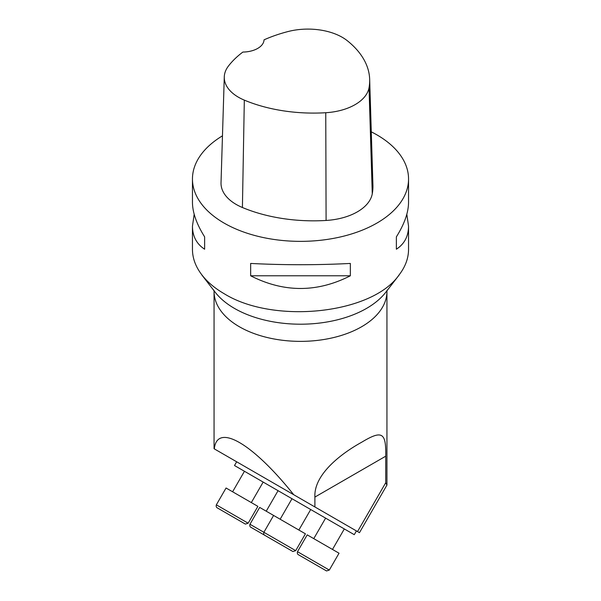 <?xml version="1.0" encoding="UTF-8"?>
<svg xmlns="http://www.w3.org/2000/svg" width="601" height="601" viewBox="0 0 601 601"><rect width="100%" height="100%" fill="white"/><g stroke="black" fill="none" stroke-linecap="round" stroke-linejoin="round"><path stroke-width="0.9" d="M406.824 214.264L408.545 226.186L408.545 249.558C408.462 258.415 405.292 266.897 399.034 274.995C372.079 314.105 273.56 324.502 224.098 293.664C214.752 288.225 207.375 281.997 201.966 274.995C195.708 266.897 192.538 258.415 192.455 249.558L192.455 226.186L194.176 214.264M385.729 482.723L385.729 456.189C386.173 432.292 382.108 429.933 361.614 442.268C341.954 453.116 313.662 474.144 314.894 497.08L314.894 506.951L357.535 531.569L385.729 482.723L386.931 485.09L359.458 532.681L357.535 531.569M215.271 449.435L214.324 448.887C216.916 422.578 252.488 443.117 293.724 494.728L314.894 506.951M293.724 494.728L214.324 448.887M332.481 549.442L344.32 528.933L354.274 534.68L234.503 465.527L236.666 461.786L359.458 532.681M234.503 465.527L344.32 528.933M371.283 131.844A108.045 62.384 180 0 1 376.902 134.864A108.045 62.384 180 0 1 408.545 178.978A108.045 62.384 180 0 1 300.5 241.362A108.045 62.384 180 0 1 192.455 178.978A108.045 62.384 180 0 1 222.468 135.834M250.655 275.791L250.655 263.441C283.882 265.146 317.118 265.146 350.345 263.441L350.345 275.791C317.118 292.702 283.882 292.702 250.655 275.791L350.345 275.791M408.545 226.186C408.47 236.298 404.405 243.976 396.367 249.22L396.367 236.869C404.405 224.045 408.47 212.536 408.545 202.349L408.545 178.978M192.455 178.978L192.455 202.349C192.53 212.536 196.595 224.045 204.633 236.869L204.633 249.22C196.595 243.976 192.53 236.298 192.455 226.186M369.668 79.392L372.928 185.221A121.011 69.866 180 0 1 372.267 193.838A51.866 29.945 180 0 1 326.095 220.454A121.011 69.866 180 0 1 242.413 207.51A51.866 29.945 180 0 1 221.025 182.749L224.278 76.913A48.606 28.059 180 0 1 228.455 66.027A117.758 67.988 180 0 1 242.879 52.062A21.606 12.478 180 0 0 264.042 39.839A117.758 67.988 180 0 1 288.104 31.53A48.606 28.059 180 0 1 347.25 40.68A117.758 67.988 180 0 1 369.668 79.392A117.758 67.988 180 0 1 369.029 87.776A48.606 28.059 180 0 1 325.757 112.725A117.758 67.988 180 0 1 244.322 100.127A48.606 28.059 180 0 1 224.278 76.913M396.367 249.22L396.367 236.869M204.633 236.869L204.633 249.22M257.874 506.365L226.059 487.997L216.337 504.84L248.153 523.208L257.874 506.365M273.605 515.448L263.877 532.291L268.534 534.98L295.692 550.659L305.421 533.816L259.677 507.409L249.956 524.252L281.771 542.62M339.032 553.221L307.216 534.852L297.495 551.695L329.31 570.064L339.032 553.221M201.868 275.018L215.248 292.296A93.388 53.917 0 0 0 234.465 308.411A93.388 53.917 0 0 0 385.752 292.296L399.132 275.018M387.112 290.14L386.939 291.462A86.439 49.906 180 0 1 300.5 341.368A86.439 49.906 180 0 1 214.061 291.462L214.061 448.737M385.729 456.189L314.894 497.08M369.029 87.776L372.267 193.838M325.757 112.725L326.095 220.454M244.322 100.127L242.413 207.51M216.337 504.84C215.594 507.672 217.84 508.123 217.457 507.98L245.381 524.095L248.153 523.208M263.877 532.291C263.133 535.123 265.379 535.574 264.996 535.431L292.927 551.538L295.692 550.659M297.495 551.695C296.751 554.528 298.998 554.986 298.614 554.836L326.538 570.95L329.31 570.064M249.956 524.252C249.212 527.085 251.458 527.535 251.075 527.393L278.856 543.432M386.939 291.462L386.939 485.067M356.438 530.938L354.274 534.68M214.061 291.462L213.888 290.14M251.323 502.586L263.163 482.077M232.61 491.776L244.449 471.274M298.87 530.029L310.709 509.52M280.156 519.226L291.996 498.717M313.767 538.639L325.607 518.13M266.228 511.188L278.068 490.679"/></g></svg>
